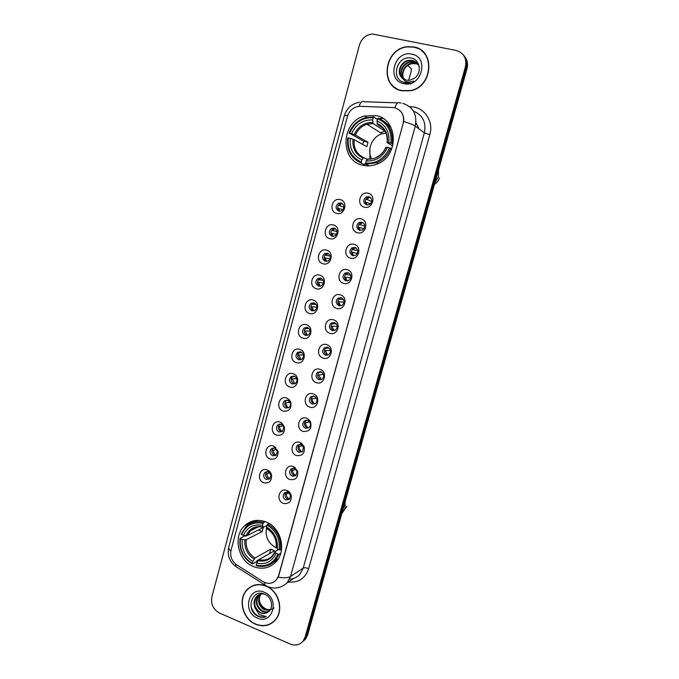 <?xml version="1.0" encoding="UTF-8"?>
<svg xmlns="http://www.w3.org/2000/svg" width="679" height="679" viewBox="0 0 679 679"><rect width="100%" height="100%" fill="white"/><g stroke="black" fill="none" stroke-linecap="round" stroke-linejoin="round"><path stroke-width="1.02" d="M265.744 521.828C257.731 518.994 250.695 520.301 244.618 525.741C232.625 536.376 237.93 560.795 253.573 566.617C262.136 569.774 269.58 568.221 275.895 561.957C287.039 550.813 281.004 527.167 265.744 521.828M376.174 115.591L364.606 115.982C340.943 121.753 339.483 160.634 362.688 165.209C367.509 166.372 372.321 165.982 377.134 164.038C399.108 156.221 398.403 119.453 376.174 115.591M336.563 213.376C328.313 211.5 332.175 197.139 340.272 199.634C348.582 201.476 344.652 215.939 336.563 213.376M341.121 202.936L338.566 203.174C335.188 206.144 335.299 208.801 338.897 211.144L341.52 210.889C344.839 207.893 344.711 205.245 341.121 202.936M329.731 238.643C321.54 236.691 325.377 222.423 333.423 224.978C341.681 226.896 337.777 241.266 329.731 238.643M334.297 228.152L331.598 228.433C328.407 231.412 328.568 234.034 332.09 236.309L334.857 235.995C337.998 232.999 337.811 230.385 334.297 228.152M322.949 263.741C314.801 261.729 318.612 247.546 326.616 250.169C334.832 252.164 330.953 266.44 322.949 263.741M327.524 253.199L324.698 253.539C321.668 256.509 321.88 259.098 325.334 261.313L328.229 260.948C331.199 257.961 330.97 255.38 327.524 253.199M316.21 288.694C308.105 286.606 311.899 272.508 319.851 275.199C328.016 277.261 324.163 291.452 316.21 288.694M320.794 278.101L317.848 278.483C314.971 281.446 315.226 284 318.612 286.156L321.617 285.749C324.443 282.77 324.163 280.223 320.794 278.101M309.514 313.486C301.451 311.33 305.219 297.317 313.129 300.076C321.252 302.206 317.424 316.304 309.514 313.486M314.105 302.842L311.05 303.267C308.325 306.212 308.614 308.741 311.933 310.846L315.039 310.396C317.721 307.434 317.407 304.913 314.105 302.842M302.851 338.117C294.839 335.893 298.582 321.973 306.45 324.8C314.53 326.998 310.719 341.002 302.851 338.117M307.451 327.431L304.311 327.898C301.714 330.826 302.045 333.321 305.304 335.384L308.495 334.891C311.041 331.955 310.702 329.468 307.451 327.431M296.239 362.603C288.269 360.311 291.987 346.477 299.812 349.362C307.842 351.629 304.065 365.557 296.239 362.603M300.839 351.866L297.623 352.376C295.144 355.278 295.509 357.748 298.709 359.777L301.977 359.242C304.404 356.322 304.031 353.861 300.839 351.866M289.661 386.937C281.743 384.577 285.435 370.827 293.218 373.773C301.204 376.107 297.444 389.95 289.661 386.937M294.279 376.149L290.985 376.692C288.626 379.578 289.008 382.014 292.148 384.008L295.492 383.448C297.809 380.554 297.41 378.118 294.279 376.149M283.126 411.118C275.25 408.69 278.925 395.025 286.665 398.038L288.813 399.303L290.722 402.027C291.775 408.605 289.237 411.635 283.126 411.118M287.752 400.287L284.399 400.856C282.133 403.716 282.549 406.135 285.638 408.096L289.033 407.502C290.434 406.203 290.807 404.599 290.171 402.672L287.752 400.287M276.633 435.146C268.799 432.659 272.449 419.079 280.147 422.151L281.581 422.881L284.382 426.726C284.993 433.015 282.413 435.816 276.633 435.146M281.259 424.273L277.855 424.867C275.691 427.711 276.124 430.096 279.162 432.039L282.617 431.42L283.788 427.006L281.259 424.273M270.183 459.029C262.391 456.483 266.015 442.988 273.671 446.12L277.991 451.094C278.331 457.162 275.725 459.81 270.183 459.029M274.817 448.115L271.362 448.734C269.283 451.552 269.741 453.911 272.729 455.83L276.226 455.193L277.388 451.094L274.817 448.115M263.766 482.769C256.017 480.155 259.624 466.745 267.237 469.936L267.577 470.072C269.682 471.09 271.023 472.813 271.592 475.232C271.744 481.114 269.13 483.635 263.766 482.769M268.409 471.812L264.912 472.448C262.917 475.241 263.393 477.583 266.329 479.484L269.869 478.822L271.006 474.977L268.409 471.812M364.368 207.163C355.949 205.287 359.904 190.757 368.171 193.252C376.65 195.102 372.627 209.726 364.368 207.163M368.875 196.63L366.219 196.893C362.824 199.923 362.951 202.605 366.609 204.931L369.342 204.634C372.678 201.587 372.525 198.913 368.875 196.63M357.375 232.71C349.014 230.767 352.936 216.329 361.16 218.893C369.588 220.811 365.591 235.35 357.375 232.71M361.899 222.126L359.081 222.457C355.881 225.487 356.068 228.127 359.641 230.376L362.535 230.02C365.675 226.973 365.463 224.342 361.899 222.126M350.432 258.096C342.114 256.076 346.018 241.732 354.192 244.372C362.578 246.367 358.605 260.804 350.432 258.096M354.964 247.462L352.011 247.852C348.989 250.874 349.227 253.479 352.724 255.66L355.745 255.253C358.716 252.206 358.453 249.617 354.964 247.462M343.54 283.33C335.265 281.233 339.144 266.983 347.266 269.682C355.601 271.753 351.663 286.097 343.54 283.33M348.072 272.644L345 273.077C342.14 276.09 342.42 278.662 345.849 280.792L348.989 280.325C351.798 277.295 351.493 274.74 348.072 272.644M336.682 308.393C328.458 306.237 332.311 292.072 340.391 294.839C348.675 296.978 344.754 311.237 336.682 308.393M341.231 297.665L338.049 298.149C335.333 301.137 335.655 303.674 339.016 305.754L342.258 305.244C344.915 302.231 344.576 299.711 341.231 297.665M329.867 333.304C321.693 331.072 325.521 317 333.55 319.834C341.792 322.041 337.896 336.207 329.867 333.304M334.424 322.525L331.148 323.051C328.577 326.03 328.933 328.534 332.226 330.571L335.553 330.011C338.083 327.023 337.709 324.528 334.424 322.525M323.102 358.062C314.963 355.762 318.774 341.775 326.76 344.677C334.951 346.952 331.08 361.033 323.102 358.062M327.66 347.232L324.307 347.801C321.854 350.754 322.245 353.224 325.479 355.227L328.891 354.625C331.293 351.663 330.885 349.193 327.66 347.232M316.372 382.659C308.283 380.291 312.068 366.397 320.013 369.359C328.161 371.702 324.307 385.689 316.372 382.659M320.946 371.778L317.509 372.389C315.183 375.317 315.599 377.762 318.774 379.722L322.253 379.094C324.545 376.158 324.104 373.713 320.946 371.778M309.683 407.103C301.646 404.676 305.406 390.858 313.299 393.888C321.405 396.298 317.585 410.201 309.683 407.103M314.267 396.18L310.77 396.816C308.546 399.719 308.987 402.138 312.102 404.073L315.65 403.411C317.831 400.5 317.373 398.089 314.267 396.18M303.046 431.403C295.042 428.899 298.777 415.175 306.636 418.264L308.733 419.478L310.524 421.803C312.026 428.661 309.531 431.861 303.046 431.403M307.629 420.428L304.082 421.099C301.951 423.968 302.418 426.361 305.482 428.279L309.081 427.583C310.464 426.166 310.753 424.485 309.955 422.542L307.629 420.428M296.443 455.541C288.49 452.978 292.199 439.338 300.008 442.487L301.298 443.115L304.158 446.706C305.1 453.249 302.528 456.195 296.443 455.541M301.035 444.524L297.436 445.22C295.399 448.064 295.891 450.44 298.904 452.324L302.537 451.611L303.513 447.045L301.035 444.524M289.882 479.535C281.972 476.913 285.664 463.35 293.43 466.566L297.699 471.234C298.31 477.549 295.704 480.316 289.882 479.535M294.482 468.476L290.841 469.189C288.889 472.015 289.398 474.358 292.36 476.225L296.036 475.495L297.029 471.268L294.482 468.476M283.355 503.385C275.496 500.695 279.162 487.216 286.886 490.493L287.005 490.535C289.135 491.477 290.544 493.132 291.223 495.509C291.605 501.628 288.982 504.251 283.355 503.385M287.964 492.283L284.297 493.005C282.413 495.806 282.939 498.131 285.859 499.982L289.568 499.235L290.561 495.28L287.964 492.283M339.551 211.262C336.886 208.606 337.081 206.093 340.145 203.717L342.14 203.386M333.041 236.445C330.164 233.941 330.223 231.412 333.211 228.865L335.053 228.45M326.582 261.449C323.501 259.098 323.416 256.56 326.336 253.844L328.008 253.377M320.157 286.275C316.889 284.077 316.677 281.547 319.512 278.679L321.006 278.169M313.757 310.931L313.622 310.889C310.32 308.792 310.023 306.28 312.747 303.352L314.046 302.826M307.4 335.418L307.01 335.316C303.768 333.262 303.445 330.775 306.025 327.864L307.154 327.346M301.06 359.734L300.441 359.59C297.258 357.578 296.901 355.117 299.363 352.223L300.313 351.739M294.745 383.898L293.914 383.72C290.782 381.734 290.4 379.306 292.751 376.429L293.523 375.988M288.448 407.892L287.421 407.697C284.348 405.745 283.932 403.343 286.19 400.491L286.801 400.101M282.167 431.742L280.97 431.53C277.949 429.603 277.516 427.218 279.672 424.392L277.855 424.867M275.912 455.439L274.562 455.219C271.583 453.309 271.133 450.958 273.196 448.157L273.527 447.902M274.443 447.461L275.716 447.334M269.673 478.984L268.188 478.763C265.26 476.87 264.785 474.536 266.771 471.761L266.983 471.591M267.95 471.073L268.952 470.903M367.025 205.016C364.419 202.359 364.64 199.847 367.687 197.479L370.021 197.148M360.388 230.504C357.544 227.991 357.612 225.462 360.583 222.916L362.756 222.474M353.793 255.805C350.729 253.454 350.644 250.916 353.538 248.191L355.516 247.665M347.249 280.928C343.973 278.746 343.735 276.2 346.553 273.298L348.327 272.729M340.731 305.864L340.595 305.822C337.251 303.751 336.928 301.23 339.627 298.251L341.181 297.648M334.246 330.622L333.83 330.52C330.546 328.492 330.189 325.996 332.752 323.043L334.102 322.44M327.787 355.21L327.108 355.058C323.891 353.072 323.501 350.61 325.937 347.673L327.074 347.088M323.493 374.333L318.765 375.054L321.345 379.637L320.429 379.451C317.271 377.499 316.847 375.063 319.172 372.151L320.106 371.608L319.486 372.44L321.685 372.117M314.929 403.895L313.791 403.691C310.685 401.764 310.244 399.354 312.459 396.468L313.214 395.984M308.521 427.991L307.188 427.778C304.141 425.877 303.674 423.492 305.796 420.632L306.382 420.225M302.13 451.934L300.636 451.722C297.631 449.846 297.147 447.486 299.176 444.643L299.609 444.312M300.687 443.837L302.197 443.803M295.764 475.733L294.117 475.521C291.164 473.653 290.663 471.319 292.607 468.51L292.904 468.264M294.049 467.695L295.229 467.585M289.415 499.379L287.641 499.167C284.73 497.325 284.212 495.008 286.08 492.224L286.258 492.063M287.438 491.409L288.329 491.256M392.572 107.494L394.703 107.766C401.773 110.193 404.608 115.388 403.199 123.34L278.628 575.597L276.251 580.044C272.355 583.847 267.899 584.339 262.875 581.538L236.733 564.852C231.743 561.151 229.85 556.245 231.038 550.151L347.385 116.542C348.938 111.5 352.104 108.233 356.891 106.73L360.337 106.331L392.572 107.494M383.032 118.477L380.257 118.358M419.045 128.908L415.93 122.704M413.825 46.953L407.816 46.664C384.144 48.005 378.933 86.937 401.807 90.791L410.456 90.765C432.846 87.133 435.74 50.178 413.825 46.953M392.114 84.968L394.38 87.353M265.209 585.638C258.156 583.346 252.121 584.67 247.097 589.618C237.608 598.903 242.496 619.061 255.559 624.23C263.291 627.209 269.886 625.809 275.343 620.037C283.499 611.108 279.723 593.285 268.409 587.148M251.077 586.52L249.49 587.785M415.633 47.657L419.002 48.812M401.06 111.78C403.148 114.513 404.03 117.747 403.699 121.49L278.814 575.478L276.251 580.044M247.334 589.465L247.784 588.922M302.291 642.011L304.404 639.966L306.373 636.028L466.184 67.883C467.415 62.986 466.524 58.742 463.519 55.169C466.524 58.742 467.415 62.986 466.184 67.883L306.373 636.028L304.404 639.966L302.291 642.011M267.212 586.503L266.049 585.969M290.213 644.04C295.365 646.001 299.66 645.016 303.106 641.078L305.083 637.123L465.395 66.941C466.948 58.369 463.85 52.86 456.101 50.416L372.262 33.975C365.871 34.824 361.593 38.525 359.429 45.086L211.89 596.731C210.651 604.047 213.223 609.496 219.597 613.078L290.213 644.04M271.541 623.076L273.306 622.049M424.248 52.97L421.684 50.857M303.581 640.9L305.686 638.871L307.655 634.933L466.974 68.817C468.196 63.936 467.313 59.718 464.317 56.153M363.749 165.447L364.012 164.479M426.251 55.686L424.069 53.132M401.866 90.562L410.413 90.545C432.574 86.954 435.46 50.373 413.766 47.182L407.799 46.893C384.382 48.234 379.238 86.759 401.866 90.562M404.03 79.435C399.846 73.892 404.565 63.775 412.289 63.266L415.438 63.444L418.247 64.59M404.268 79.553C400.338 73.977 405.066 64.14 412.662 63.631L415.811 63.809M403.105 78.883C397.911 73.561 402.528 62.341 410.77 61.789L413.935 61.967L417.619 63.724M403.334 79.027C398.395 73.646 403.037 62.697 411.151 62.162L414.317 62.341L417.789 63.936M400.805 76.549L406.237 80.224L409.929 80.266L414.394 78.272C422.1 73.171 420.25 60.007 411.83 58.233C397.283 54.082 389.924 78.883 403.835 82.388L409.479 82.609L413.706 81.013C410.82 82.244 408.062 82.363 405.405 81.378L400.805 76.549C396.706 70.93 401.476 60.821 409.225 60.295L412.416 60.482C415.658 61.297 417.933 63.342 419.24 66.61M402.469 78.391C396.494 73.34 400.975 61.254 409.615 60.669L412.798 60.855L417.093 63.13M411.847 54.167C394.338 49.881 386.02 80.546 403.767 83.636C421.252 88.245 429.875 57.129 411.847 54.167M394.516 87.158L397.164 89.119M410.922 83.882L404.022 83.279M408.656 80.419L411.211 71.108L411.262 68.698L407.807 65.422M273.179 621.879L274.808 620.64M255.61 624.035C263.265 626.98 269.784 625.597 275.19 619.885C283.983 610.362 278.653 590.934 265.99 586.164C258.733 583.456 252.478 584.661 247.232 589.779C237.845 598.971 242.692 618.925 255.61 624.035M274.112 607.917C271.804 609.784 269.156 610.175 266.185 609.08C261.941 607.085 259.599 603.58 259.174 598.581M269.902 610.311L264.335 609.852C258.385 605.778 257.129 600.542 260.566 594.125M270.106 610.022L264.886 609.462C259.072 605.558 257.748 600.423 260.906 594.049M269.079 611.253C266.864 612.466 264.547 612.517 262.119 611.406C255.864 606.95 254.769 601.484 258.826 595.016L259.268 594.575M269.266 611.058C267.136 612.076 264.937 612.059 262.68 611.015C256.424 606.568 255.329 601.11 259.386 594.643L259.582 594.448M267.331 612.483C274.061 609.436 272.313 597.197 264.802 594.235C251.833 588.09 245.314 609.963 257.536 616.065L258.164 616.362C260.931 617.517 263.63 617.601 266.253 616.6L259.166 614.546L255.312 608.409L260.125 612.798C262.68 613.841 265.073 613.731 267.331 612.483C265.133 613.655 262.832 613.689 260.439 612.585C254.167 608.112 253.063 602.621 257.146 596.12L258.376 595.042M255.312 608.409C253.284 604.021 253.708 600.049 256.577 596.493C258.631 594.38 261.203 593.556 264.292 594.023M264.318 592.266C248.837 585.077 241.571 611.864 257.265 617.983C272.737 625.444 280.257 598.309 264.318 592.266M252.902 585.654L251.179 586.707M266.253 616.6C258.962 618.221 253.887 614.868 251.035 606.559M386.037 133.109L382.107 133.788C372.117 136.521 366.541 149.821 371.574 158.716M369.283 165.837L365.616 164.199L376.837 162.714C383.321 159.896 387.938 155.067 390.697 148.209L389.525 147.827C384.535 158.665 376.548 163.766 365.574 163.113L365.616 164.199L364.971 163.851L364.479 164.708L361.287 163.121L361.245 162.035C351.433 157.494 347.13 149.448 348.335 137.879L350.322 138.363C349.329 148.616 353.165 155.788 361.822 159.879L363.8 157.689L367.212 159.463M362.662 144.432L363.63 141.224L349.583 133.228C354.379 122.492 362.272 117.331 373.263 117.747L372.678 119.928C362.934 119.631 355.898 124.223 351.569 133.712L355.406 135.045L368.001 142.284L366.787 146.732L354.158 139.679L350.322 138.363M385.146 131.276L373.077 123.527L372.678 119.928M373.263 117.747L373.815 117L376.896 119.063L377.193 120.421M391.758 148.845L390.697 148.209M348.335 137.879L347.784 137.845C346.485 149.966 350.984 158.394 361.287 163.121M373.815 117L365.124 117.764C357.502 120.285 352.146 125.428 349.031 133.203M365.574 163.113L366.159 160.957C375.894 161.432 382.998 156.891 387.488 147.335L389.525 147.827M361.822 159.879L361.245 162.035M351.569 133.712L349.583 133.228M387.488 147.335L385.842 147.267C383.677 152.215 380.282 155.678 375.665 157.664M368.12 158.759L366.159 160.957M384.543 131.191L380.571 132.821M391.019 127.414L384.331 121.456M391.987 143.498C393.311 131.132 388.711 122.636 378.186 118.01L377.643 118.766C387.65 123.205 392.046 131.327 390.824 143.116L393.124 144.203M390.824 143.116L388.778 142.624C389.78 132.193 385.867 124.961 377.049 120.947L377.643 118.766M392.7 146.019L387.234 142.675L388.778 142.624M377.049 120.947L377.286 124.367L382.498 127.847M368.001 142.284L363.63 141.224M266.618 527.303C264.886 536.537 268.095 543.378 276.251 547.826M269.724 553.521L257.01 560.65L256.475 561.703L252.401 564.037L252.248 563.417C243.286 557.739 239.347 549.54 240.425 538.82L242.233 539.559C241.359 549.073 244.873 556.381 252.775 561.474L255.007 558.062L270.777 549.184L274.588 550.737L258.945 559.683L256.721 563.103C265.591 564.945 272.058 561.686 276.115 553.326L277.983 554.081C273.459 563.57 266.202 567.228 256.195 565.055L256.348 565.675C263.656 567.602 269.936 565.921 275.182 560.633L279.154 554.2L277.983 554.081M263.096 523.441L263.707 522.406C256.891 520.708 250.967 522.159 245.934 526.768L241.164 534.11L241.554 534.628C245.9 525.198 253.08 521.464 263.096 523.441L262.569 525.41C253.691 523.73 247.292 527.048 243.362 535.358L247.309 535.536L263.325 527.515L262.221 531.555L246.18 539.72L242.233 539.559M266.983 525.419L263.393 527.21L262.569 525.41M240.425 538.82L240.035 538.311L244.202 536.223L246.833 535.655M273.026 562.636L277.779 559.581M257.978 520.326L252.86 522.575M280.741 553.266L279.154 554.2M240.035 538.311C238.872 549.54 242.997 558.121 252.401 564.037M263.707 522.406L265.268 521.642M256.195 565.055L256.721 563.103M252.775 561.474L252.248 563.417M243.362 535.358L241.554 534.628M276.115 553.326L275.012 551.637L278.509 549.574M256.687 527.21L251.629 529.705M268.918 523.373L267.085 525.028C276.209 530.639 280.232 538.914 279.145 549.829L280.325 549.948C281.496 538.498 277.287 529.841 267.696 523.984M280.325 549.948L281.556 549.235M279.145 549.829L277.287 549.073C278.169 539.398 274.596 532.039 266.55 526.989L267.085 525.028M276.336 547.257L277.287 549.073M266.55 526.989L267.203 528.839M258.351 530.002L262.221 531.555M270.777 549.184L269.605 553.453M369.631 197.097L366.796 199.456L371.727 201.374M365.837 199.176L366.796 199.456M370.437 203.861L365.2 201.943M366.049 202.198L366.821 204.982M362.34 222.457L359.912 224.639L364.801 226.107M358.987 224.376L359.912 224.639M363.961 228.755L358.266 227.1M359.166 227.355L360.167 230.478M355.312 247.58L353.063 249.66L357.782 250.687M352.189 249.422L353.063 249.66M357.409 253.42L351.382 252.104M352.325 252.359L353.428 255.627M348.14 272.661L348.624 272.848M347.954 272.771L346.265 274.52L350.678 275.131M345.441 274.316L346.265 274.52M350.771 277.881L344.55 276.956M345.535 277.202L346.901 280.792M340.875 297.708L339.508 299.227L343.498 299.473M338.745 299.049L339.508 299.227M344.058 302.18L337.76 301.654M338.779 301.892L340.434 305.771M333.881 322.491L332.795 323.781L336.249 323.747M332.099 323.628L332.795 323.781M337.259 326.344L331.021 326.2M332.065 326.438L334.127 330.656M326.955 347.13L326.115 348.191L328.976 347.962M325.496 348.055L326.115 348.191M330.401 350.389L324.324 350.593M325.394 350.822L327.728 355.236M317.891 372.126L318.502 372.245M318.952 372.338L319.486 372.44M318.765 375.054L317.679 374.842M313.274 395.984L312.892 396.544L314.402 396.23M316.558 398.2L311.075 398.946M312.179 399.15C312.255 401.289 313.189 402.859 314.98 403.861M306.518 420.225L305.465 420.352M309.624 421.982L304.515 422.898M305.626 423.085C305.72 425.326 306.73 426.938 308.639 427.914M302.707 445.687L297.996 446.706M299.125 446.884C299.227 449.209 300.296 450.856 302.308 451.807M295.806 469.299L292.649 470.53C292.776 472.924 293.88 474.587 295.968 475.521L295.993 475.529M292.649 470.53L291.52 470.369M288.948 492.827L286.224 494.04C286.343 496.425 287.446 498.089 289.526 499.04L289.695 499.107M286.224 494.04L285.095 493.888M342.055 203.377L339.398 205.661L343.964 207.214M338.32 205.355L339.398 205.661M342.937 209.777L337.658 208.08M338.66 208.368L339.5 211.254M335.01 228.424L332.668 230.554L337.132 231.717M331.632 230.274L332.668 230.554M336.521 234.399L330.885 232.956M331.938 233.245L332.965 236.402M327.965 253.36L325.979 255.304L330.223 256.085M324.995 255.049L325.979 255.304M330.045 258.818L324.163 257.689M325.258 257.969L326.514 261.415M320.963 278.169L319.325 279.892L323.246 280.334M318.4 279.663L319.325 279.892M323.501 283.058L317.483 282.269M318.612 282.549L320.123 286.266M314.063 302.834L312.722 304.328L316.227 304.481M311.856 304.124L312.722 304.328M316.889 307.146L310.855 306.696M312.009 306.967L313.774 310.931M307.205 327.363L306.161 328.619L309.157 328.551M305.355 328.441L306.161 328.619M310.227 331.097L304.26 330.979M305.448 331.242L307.451 335.401M300.415 351.756L299.634 352.757L302.079 352.545M298.913 352.613L299.634 352.757M303.513 354.939L297.725 355.117M298.93 355.363L301.153 359.7M293.684 376.005L293.15 376.752L294.992 376.48M291.41 376.412L292.038 376.539M292.513 376.633L293.15 376.752M296.774 378.678L291.223 379.103M292.445 379.34L294.89 383.83M287.022 400.118L286.699 400.602M290.018 402.324L284.764 402.953M286.003 403.173C286.08 405.236 286.954 406.772 288.643 407.782M280.427 424.086L279.349 424.146M283.262 425.877L278.356 426.65M279.604 426.862C279.689 429.009 280.622 430.579 282.413 431.581M276.523 449.345L273.238 450.406L271.982 450.211M273.238 450.406C273.331 452.63 274.324 454.234 276.2 455.21M269.809 472.728L266.915 473.806L265.65 473.628M266.915 473.806C267.017 476.098 268.052 477.727 270.004 478.687M409.751 106.747L410.973 106.79C424.154 106.858 433.949 121.227 429.807 134.705L308.699 568.595C306.254 567.703 304.421 567.534 303.199 568.094L424.367 132.846C426.37 122.228 422.737 114.997 413.477 111.135M308.699 568.595C305.185 578.491 298.404 582.972 288.337 582.056M289.56 579.102C293.684 578.958 297.13 577.345 299.914 574.264L303.199 568.094L290.519 576.496L287.141 582.862L293.642 578.483M394.864 107.808C396.375 103.42 397.979 101.799 399.685 102.936L401.085 103.047M278.195 577.142C283.932 578.16 288.04 577.948 290.519 576.496L415.285 126.124C413.443 124.851 409.581 123.306 403.699 121.49M230.835 551.042C229.12 549.557 228.433 548.225 228.772 547.036L344.346 115.651L347.741 115.413M235.706 564.122L235.8 566.473L237.175 567.355M397.699 102.868L364.199 101.731C362.331 100.611 360.6 102.156 359.013 106.365M264.852 582.557L264.785 585.001L266.032 585.773M402.808 103.335C413.188 106.875 417.347 114.471 415.285 126.124L424.367 132.846L429.807 134.705M305.083 637.123L307.655 634.933M465.395 66.941L466.974 68.817M410.973 106.79L410.846 107.74M298.174 352.46L297.589 354.616M291.69 376.472L291.13 378.534M252.622 521.09L252.359 522.066M449.761 129.978L324.265 575.919M438.524 170.276L438.388 176.82L435.069 182.558M354.158 139.679C353.453 148.166 356.645 154.158 363.749 157.672M373.077 123.527L366.94 124.215C361.601 126.031 357.757 129.638 355.406 135.045M367.407 159.175C375.894 159.489 382.124 155.508 386.105 147.224M352.978 139.22C352.206 148.166 355.575 154.456 363.087 158.105M372.754 122.5C364.267 122.33 358.088 126.353 354.234 134.578M387.395 142.531C388.176 133.449 384.747 127.117 377.117 123.527M385.774 132.49C383.949 128.73 381.165 126.082 377.439 124.546M369.868 158.411L369.877 148.404M345.119 502.163L345.008 508.376L341.944 513.451M246.18 539.72C245.552 547.639 248.497 553.75 255.007 558.062M261.126 526.845C257.044 526.59 253.53 527.863 250.585 530.655L247.309 535.536M258.113 560.684C265.845 562.195 271.515 559.326 275.114 552.103M244.907 539.839C244.228 548.148 247.309 554.556 254.167 559.063M262.892 526.921C255.16 525.538 249.541 528.449 246.044 535.638M258.945 559.683C264.156 560.862 268.629 559.581 272.355 555.846L274.987 551.704M276.277 547.86C276.973 539.432 273.832 532.973 266.872 528.5M255.737 520.462L244.618 525.741M366.711 117.357L364.606 115.982M340.145 203.717L338.566 203.174M333.211 228.865L331.598 228.433M326.336 253.844L324.698 253.539M319.512 278.679L317.848 278.483M312.747 303.352L311.05 303.267M306.025 327.864L304.311 327.898M299.363 352.223L297.623 352.376M292.751 376.429L290.985 376.692M286.19 400.491L284.399 400.856M273.196 448.157L271.362 448.734M266.771 471.761L264.912 472.448M367.687 197.479L366.219 196.893M360.583 222.916L359.081 222.457M353.538 248.191L352.011 247.852M346.553 273.298L345 273.077M339.627 298.251L338.049 298.149M332.752 323.043L331.148 323.051M325.937 347.673L324.307 347.801M319.172 372.151L317.509 372.389M312.459 396.468L310.77 396.816M305.796 420.632L304.082 421.099M299.176 444.643L297.436 445.22M292.607 468.51L290.841 469.189M286.08 492.224L284.297 493.005M288.04 492.309L287.005 490.535M290.561 495.28L291.223 495.509M294.873 468.646L294.083 466.846M297.029 471.268L297.699 471.234M301.799 444.906L301.298 443.115M303.513 447.045L304.158 446.706M308.886 421.158L308.733 419.478M309.955 422.542L310.524 421.803M268.612 471.897L267.577 470.072M271.006 474.977L271.592 475.232M275.318 448.344L274.52 446.502M277.388 451.094L277.991 451.094M282.116 424.714L281.581 422.881M283.788 427.006L284.382 426.726M289.033 401.043L288.813 399.303M290.171 402.672L290.722 402.027M247.894 589.117L247.097 589.618M228.73 547.172C227.117 555.278 229.477 561.711 235.8 566.473L267.093 586.333C274.333 589.431 281.013 588.277 287.141 582.862M344.346 115.651C346.689 108.224 351.747 103.743 359.522 102.223M303.106 641.078L305.686 638.871M298.684 352.562L298.14 354.565M292.199 376.565L291.69 378.449M253.191 520.937L252.961 521.778M450.245 128.255L449.812 130.164M275.878 619.367L275.19 619.885M259.386 594.643L258.826 595.016M257.137 596.12L256.577 596.493M382.107 133.788L366.94 124.215L372.983 123.434M378.347 163.503L376.837 162.714M372.618 123.493L370.98 122.441M377.286 124.367C384.552 127.694 387.836 133.763 387.132 142.565M439.449 177.873C438.498 180.758 436.877 182.88 434.602 184.221M342.004 513.239L346.91 506.262M258.147 526.929L250.585 530.655C253.819 527.388 257.961 526.217 262.994 527.159M278.305 558.766L275.182 560.633M266.94 528.686C273.773 533.168 276.845 539.449 276.141 547.52M369.104 197.309L370.98 198.056M362 222.619L363.596 223.111M354.956 247.767L356.152 248.039M341.724 203.513L342.751 203.87M334.781 228.534L335.485 228.721"/></g></svg>
